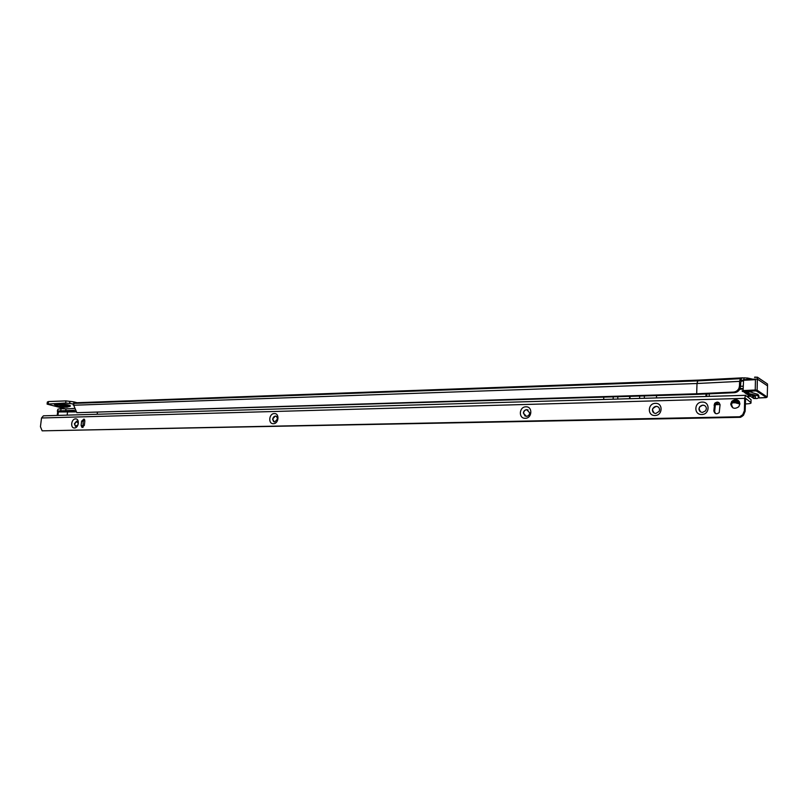 <?xml version="1.0" encoding="UTF-8"?>
<svg xmlns="http://www.w3.org/2000/svg" width="808" height="808" viewBox="0 0 808 808"><rect width="100%" height="100%" fill="white"/><g stroke="black" fill="none" stroke-linecap="round" stroke-linejoin="round"><path stroke-width="1.21" d="M749.501 379.386L747.784 378.073L743.956 377.841L743.915 379.669M753.248 396.89L753.601 398.485L757.035 398.556C759.166 397.607 759.197 396.607 757.116 395.556L749.087 393.607L746.39 393.961L745.501 392.112M746.39 393.961L755.066 396.263C755.985 397.061 755.52 397.788 753.692 398.475M59.812 405.475L65.448 406.363L59.812 405.475M747.955 397.203L749.935 396.031M73.538 403.97L65.68 403.01L47.096 404.111L65.317 408.848M73.73 405.293L76.821 412.686L696.678 393.769L697.001 383.507L73.68 405.232M696.678 393.769L733.351 392.102C735.947 391.87 737.825 390.567 738.987 388.194L739.482 385.951L740.451 386.557L739.946 388.799C738.795 391.163 736.916 392.456 734.32 392.698L697.506 394.354L76.821 412.686M77.164 402.748L74.376 403.364L73.094 404.929M47.127 403.808L47.349 402.031L48.51 401.556L65.933 400.899L73.892 401.859L73.649 403.828M73.892 401.859L77.053 402.727M740.451 386.557L741.239 378.184L743.956 377.841M741.239 378.184L740.37 378.679L739.593 381.366L739.482 385.951M742.704 380.901L741.158 381.346M749.006 395.455L747.178 396.576M747.36 378.003L747.329 379.497M757.035 398.556L753.601 398.485M745.481 392.971L748.238 392.607L748.259 391.769M748.238 392.607L749.087 393.607M751.965 392.567L757.924 394.435L758.389 396.435M757.136 394.556L757.985 394.466M767.479 384.133L767.529 386.032M758.096 397.97L766.55 397.465L756.429 391.022L757.126 390.567L767.226 397.031L767.529 385.86L757.409 379.134L754.42 379.134L755.45 379.669L755.217 390.011L757.157 390.214L767.115 396.95M742.4 380.396L743.572 379.689L754.44 379.134L743.572 379.689L743.118 390.567L755.217 390.011L755.44 390.9L743.34 391.456L745.542 393.314M78.325 423.705L76.659 421.109L74.356 423.816L75.457 426.341L78.043 424.776M75.538 418.897C79.911 418.564 78.78 428.099 74.457 427.977C70.094 428.28 71.235 418.796 75.538 418.897M277.538 418.958L276.558 416.423L275.336 416.039L272.589 419.069L273.609 421.635L274.791 421.988L277.538 418.958M274.316 413.565C279.76 413.171 278.8 423.826 273.387 423.695C267.963 424.049 268.933 413.464 274.316 413.565M529.725 412.918L526.725 409.626C524.786 409.878 523.665 411.03 523.362 413.07L526.351 416.362C528.291 416.11 529.412 414.969 529.725 412.918M525.897 406.818C532.876 406.343 532.22 418.413 525.261 418.281C518.312 418.696 518.978 406.727 525.897 406.818M659.56 409.808C659.419 407.646 658.268 406.485 656.106 406.323L652.763 408.545L652.41 409.979C652.541 412.131 653.692 413.292 655.854 413.464L659.156 411.343L659.56 409.808M655.419 403.344C663.257 402.828 662.802 415.625 654.965 415.494C647.158 415.948 647.632 403.263 655.419 403.344M706.394 408.686C706.232 406.485 705.03 405.293 702.778 405.131L699.617 406.868L698.95 408.868C699.112 411.06 700.314 412.242 702.556 412.413L705.667 410.777L706.394 408.686M702.132 402.091C710.293 401.556 709.919 414.615 701.758 414.494C693.628 414.948 694.032 402.01 702.132 402.091M734.664 400.919L735.098 401.081C735.926 401.637 735.007 402.01 732.321 402.202M732.805 407.808L731.492 404.667L732.543 401.909C734.351 400.031 736.401 399.647 738.674 400.768M739.926 403.849L738.785 406.727C734.644 409.454 731.967 408.575 730.725 404.091L731.765 401.334C735.886 398.455 738.603 399.293 739.926 403.849M700.506 411.848L699.051 408.929L699.718 406.939C701.233 405.141 702.98 404.757 704.99 405.808M654.066 413.019L652.521 410.05L652.874 408.616C654.167 406.515 655.894 405.939 658.055 406.868M525.139 416.13L523.503 413.13C524.089 410.434 525.624 409.373 528.099 409.939M274.235 421.928L272.761 419.13C273.205 416.989 274.306 415.999 276.084 416.16M75.74 426.422L74.548 423.867L77.144 421.18M739.916 404.03L735.421 402.778L739.209 401.515M629.967 398.697L630.058 396.395L629.967 398.697M97.182 414.262L97.384 412.514M705.94 396.486L706.02 393.971M706.758 396.455L706.828 393.93M745.309 403.929L746.38 403.899C749.955 403.737 751.49 403.303 750.986 402.596L751.056 399.687L745.521 395.324L744.683 398.354L744.38 410.716L745.138 411.282L743.481 415.251L742.734 414.696L744.38 410.716M751.056 399.687L751.046 400.233M83.749 420.079L84.759 420.029M720.049 404.566L715.009 404.697M750.986 402.596L745.602 398.344L745.138 411.282M731.947 402.828L735.421 402.778M741.168 415.928L741.926 416.484L740.471 417.312L739.714 416.756L742.734 414.696M741.926 416.484L743.481 415.251M739.714 416.756L42.157 430.836L740.471 417.312M744.683 398.354L41.521 417.989L40.44 426.695L42.157 430.836M83.012 427.402L83.163 421.534L84.497 419.473M81.123 425.422L81.628 421.14L83.971 419.049L84.84 421.059L84.335 425.351L82.012 427.452L81.123 425.422L82.658 425.806M715.474 413.524L714.656 411.484L715.433 403.919L719.302 402.929M713.858 410.929L714.636 403.344C717.342 401.313 719.15 401.839 720.059 404.909L719.221 412.595C716.504 414.514 714.716 413.959 713.858 410.929L714.656 411.484M67.145 415.13L67.488 412.332L65.509 410.767L66.135 408.878L61.277 408.686L57.974 409.131L57.338 411.009L57.631 411.959L58.388 411.959L57.964 415.403M74.649 410.272L57.338 411.009L58.388 411.959L75.457 411.908M57.206 415.423L57.631 411.979M41.521 417.989L43.41 415.827L745.491 395.324M75.184 411.565L57.671 411.636M61.277 408.686L60.651 410.565M66.135 408.878L74.599 408.404M69.761 406.363C73.377 405.626 62.378 403.243 56.6 403.535C54.308 403.657 53.681 404.01 54.722 404.616C54.025 404.081 54.702 403.778 56.752 403.677C63.418 403.838 67.872 404.606 70.124 405.98L69.619 406.404M69.639 406.374L66.63 407.242C61.862 407.283 58.085 406.565 55.297 405.101C54.187 404.515 54.732 404.162 56.944 404.05C63.337 404.202 67.609 404.939 69.761 406.252L69.286 406.656M58.004 404.99C63.256 404.747 71.942 407.081 66.317 407.202C61.145 407.444 52.409 405.141 58.004 404.99M740.451 386.285L743.219 386.153M734.32 392.698L733.351 392.102M699.152 380.124L697.688 380.881L74.376 403.364M699.637 380.103L76.588 402.778M69.781 403.515L70.033 401.414M69.549 403.455L69.801 401.354M65.68 403.01L65.933 400.899M48.248 403.647L48.51 401.556M742.097 377.892L699.274 380.124L697.688 380.881L697.001 383.507L739.593 381.366M697.001 383.507L697.829 380.881L740.37 378.679M740.451 386.345L743.219 386.214M738.987 388.194L743.158 388.658M739.724 389.274L743.148 389.113M709.262 393.829L709.182 396.385M747.047 377.982L747.006 379.518M747.168 377.993L747.127 379.507M745.491 392.648L745.36 392.587C746.228 391.648 748.43 391.547 751.985 392.284L752.107 392.587M752.713 396.597L755.066 396.263M758.47 396.526L759.086 396.758L758.631 397.304M753.238 397.273L752.541 397.031C752.127 396.617 752.955 396.364 755.025 396.253L755.046 396.243M746.622 393.981L752.581 397.667M756.429 391.022L755.44 390.9M755.45 379.669L743.36 380.285L742.34 380.669L743.34 381.305M742.825 391.638L742.087 390.931L743.118 390.567L743.34 391.456M757.389 377.164L767.469 383.972L757.399 377.245L757.126 390.567L757.349 377.215L754.571 377.386M754.874 377.094L757.399 377.245L754.611 377.185M758.066 397.99L766.024 397.637M752.49 397.607L753.157 398.031M739.29 401.536L733.866 400.788M736.532 403.182L739.613 402.152M629.584 398.708L629.685 396.405M603.687 399.465L603.788 397.193M656.48 397.93L656.561 395.597M81.628 421.14L83.163 421.534M714.02 405.06L714.827 405.636M735.098 402.748L739.108 401.495M644.309 398.283L644.4 395.96M639.603 398.415L639.694 396.102M613.131 399.192L613.232 396.9M617.736 399.061L617.827 396.768M752.894 379.215L747.784 378.073M698.991 380.093L76.901 402.727M699.476 380.063L742.542 377.831M757.237 390.264L757.207 391.516M757.157 394.021L757.116 395.556M741.249 381.295L741.33 378.144M745.491 392.415C745.36 391.89 747.289 391.759 751.258 392.031M758.732 395.193L758.712 396.071M742.451 380.427L743.35 380.992M733.765 400.849L738.047 401.283M714.636 403.344L715.433 403.919M731.765 401.334L732.543 401.909M83.709 420.14L84.779 420.089"/></g></svg>
